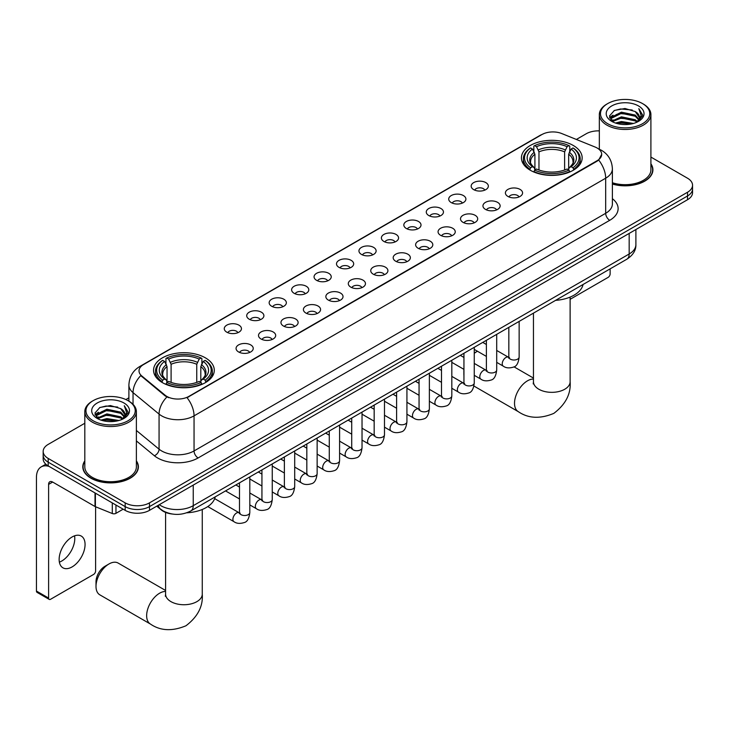 <?xml version="1.0" encoding="UTF-8"?>
<svg xmlns="http://www.w3.org/2000/svg" width="729" height="729" viewBox="0 0 729 729"><rect width="100%" height="100%" fill="white"/><g stroke="black" fill="none" stroke-linecap="round" stroke-linejoin="round"><path stroke-width="1.09" d="M205.396 357.848A30.363 17.532 0 0 0 172.299 354.048A30.363 17.532 0 0 0 153.555 370.25A30.363 17.532 0 0 0 162.449 382.643A30.363 17.532 0 0 0 195.545 386.443A30.363 17.532 0 0 0 214.29 370.25A30.363 17.532 0 0 0 205.396 357.848M573.267 145.463A30.363 17.532 0 0 0 540.171 141.663A30.363 17.532 0 0 0 521.426 157.856A30.363 17.532 0 0 0 530.32 170.258A30.363 17.532 0 0 0 563.417 174.058A30.363 17.532 0 0 0 582.161 157.856A30.363 17.532 0 0 0 573.267 145.463M473.677 189.622A8.593 4.966 180 0 1 471.973 188.219A8.593 4.966 180 0 1 474.825 182.05A8.593 4.966 180 0 1 485.833 182.605A8.593 4.966 180 0 1 487.537 188.219A8.593 4.966 180 0 1 473.677 189.622M484.785 190.141A5.158 2.98 0 0 0 483.4 188.683A5.158 2.98 0 0 0 478.324 187.936A5.158 2.98 0 0 0 474.725 190.141M451.233 202.58A8.593 4.966 180 0 1 449.529 201.177A8.593 4.966 180 0 1 452.381 195.007A8.593 4.966 180 0 1 463.389 195.563A8.593 4.966 180 0 1 465.093 201.177A8.593 4.966 180 0 1 451.233 202.58M462.341 203.099A5.158 2.98 0 0 0 460.956 201.641A5.158 2.98 0 0 0 455.88 200.894A5.158 2.98 0 0 0 452.281 203.099M428.789 215.538A8.593 4.966 180 0 1 427.085 214.135A8.593 4.966 180 0 1 429.928 207.965A8.593 4.966 180 0 1 440.945 208.521A8.593 4.966 180 0 1 442.649 214.135A8.593 4.966 180 0 1 428.789 215.538M439.897 216.057A5.158 2.98 0 0 0 438.512 214.608A5.158 2.98 0 0 0 433.436 213.852A5.158 2.98 0 0 0 429.837 216.057M406.345 228.496A8.593 4.966 180 0 1 404.641 227.093A8.593 4.966 180 0 1 407.484 220.923A8.593 4.966 180 0 1 418.501 221.479A8.593 4.966 180 0 1 420.205 227.093A8.593 4.966 180 0 1 406.345 228.496M417.453 229.015A5.158 2.98 0 0 0 416.068 227.566A5.158 2.98 0 0 0 410.992 226.81A5.158 2.98 0 0 0 407.393 229.015M383.901 241.454A8.593 4.966 180 0 1 382.196 240.051A8.593 4.966 180 0 1 385.04 233.881A8.593 4.966 180 0 1 396.057 234.437A8.593 4.966 180 0 1 397.761 240.051A8.593 4.966 180 0 1 383.901 241.454M395.009 241.973A5.158 2.98 0 0 0 393.624 240.524A5.158 2.98 0 0 0 388.548 239.768A5.158 2.98 0 0 0 384.948 241.973M361.456 254.412A8.593 4.966 180 0 1 359.752 253.009A8.593 4.966 180 0 1 362.595 246.849A8.593 4.966 180 0 1 373.613 247.395A8.593 4.966 180 0 1 375.317 253.009A8.593 4.966 180 0 1 361.456 254.412M372.565 254.931A5.158 2.98 0 0 0 371.179 253.482A5.158 2.98 0 0 0 366.104 252.726A5.158 2.98 0 0 0 362.504 254.931M339.012 267.37A8.593 4.966 180 0 1 337.308 265.967A8.593 4.966 180 0 1 340.151 259.806A8.593 4.966 180 0 1 351.168 260.353A8.593 4.966 180 0 1 352.872 265.967A8.593 4.966 180 0 1 339.012 267.37M350.12 267.889A5.158 2.98 0 0 0 348.735 266.44A5.158 2.98 0 0 0 343.651 265.684A5.158 2.98 0 0 0 340.06 267.889M316.568 280.328A8.593 4.966 180 0 1 314.864 278.925A8.593 4.966 180 0 1 317.707 272.764A8.593 4.966 180 0 1 328.724 273.311A8.593 4.966 180 0 1 330.428 278.925A8.593 4.966 180 0 1 316.568 280.328M327.676 280.847A5.158 2.98 0 0 0 326.291 279.398A5.158 2.98 0 0 0 321.207 278.642A5.158 2.98 0 0 0 317.616 280.847M294.124 293.295A8.593 4.966 180 0 1 292.42 291.882A8.593 4.966 180 0 1 295.263 285.722A8.593 4.966 180 0 1 306.271 286.269A8.593 4.966 180 0 1 307.984 291.882A8.593 4.966 180 0 1 294.124 293.295M305.232 293.805A5.158 2.98 0 0 0 303.847 292.356A5.158 2.98 0 0 0 298.762 291.6A5.158 2.98 0 0 0 295.172 293.805M271.68 306.253A8.593 4.966 180 0 1 269.967 304.85A8.593 4.966 180 0 1 272.819 298.68A8.593 4.966 180 0 1 283.827 299.227A8.593 4.966 180 0 1 285.54 304.85A8.593 4.966 180 0 1 271.68 306.253M282.788 306.763A5.158 2.98 0 0 0 281.403 305.314A5.158 2.98 0 0 0 276.318 304.558A5.158 2.98 0 0 0 272.719 306.763M249.227 319.211A8.593 4.966 180 0 1 247.523 317.808A8.593 4.966 180 0 1 250.375 311.638A8.593 4.966 180 0 1 261.383 312.194A8.593 4.966 180 0 1 263.087 317.808A8.593 4.966 180 0 1 249.227 319.211M260.335 319.721A5.158 2.98 0 0 0 258.959 318.272A5.158 2.98 0 0 0 253.874 317.516A5.158 2.98 0 0 0 250.275 319.721M226.783 332.169A8.593 4.966 180 0 1 225.079 330.766A8.593 4.966 180 0 1 227.931 324.596A8.593 4.966 180 0 1 238.939 325.152A8.593 4.966 180 0 1 240.643 330.766A8.593 4.966 180 0 1 226.783 332.169M237.891 332.679A5.158 2.98 0 0 0 236.506 331.23A5.158 2.98 0 0 0 231.43 330.474A5.158 2.98 0 0 0 227.831 332.679M507.913 196.429A8.593 4.966 180 0 1 506.208 195.026A8.593 4.966 180 0 1 509.061 188.857A8.593 4.966 180 0 1 520.069 189.412A8.593 4.966 180 0 1 521.773 195.026A8.593 4.966 180 0 1 507.913 196.429M519.021 196.948A5.158 2.98 0 0 0 517.636 195.49A5.158 2.98 0 0 0 512.56 194.743A5.158 2.98 0 0 0 508.96 196.948M485.468 209.387A8.593 4.966 180 0 1 483.764 207.984A8.593 4.966 180 0 1 486.608 201.815A8.593 4.966 180 0 1 497.625 202.37A8.593 4.966 180 0 1 499.329 207.984A8.593 4.966 180 0 1 485.468 209.387M496.577 209.906A5.158 2.98 0 0 0 495.191 208.448A5.158 2.98 0 0 0 490.116 207.701A5.158 2.98 0 0 0 486.516 209.906M463.024 222.345A8.593 4.966 180 0 1 461.32 220.942A8.593 4.966 180 0 1 464.163 214.773A8.593 4.966 180 0 1 475.18 215.328A8.593 4.966 180 0 1 476.884 220.942A8.593 4.966 180 0 1 463.024 222.345M474.132 222.864A5.158 2.98 0 0 0 472.747 221.406A5.158 2.98 0 0 0 467.672 220.659A5.158 2.98 0 0 0 464.072 222.864M440.58 235.303A8.593 4.966 180 0 1 438.876 233.9A8.593 4.966 180 0 1 441.719 227.73A8.593 4.966 180 0 1 452.736 228.286A8.593 4.966 180 0 1 454.44 233.9A8.593 4.966 180 0 1 440.58 235.303M451.688 235.822A5.158 2.98 0 0 0 450.303 234.373A5.158 2.98 0 0 0 445.228 233.617A5.158 2.98 0 0 0 441.628 235.822M418.136 248.261A8.593 4.966 180 0 1 416.432 246.858A8.593 4.966 180 0 1 419.275 240.688A8.593 4.966 180 0 1 430.292 241.244A8.593 4.966 180 0 1 431.996 246.858A8.593 4.966 180 0 1 418.136 248.261M429.244 248.78A5.158 2.98 0 0 0 427.859 247.331A5.158 2.98 0 0 0 422.774 246.575A5.158 2.98 0 0 0 419.184 248.78M395.692 261.219A8.593 4.966 180 0 1 393.988 259.816A8.593 4.966 180 0 1 396.831 253.656A8.593 4.966 180 0 1 407.848 254.202A8.593 4.966 180 0 1 409.552 259.816A8.593 4.966 180 0 1 395.692 261.219M406.8 261.738A5.158 2.98 0 0 0 405.415 260.289A5.158 2.98 0 0 0 400.33 259.533A5.158 2.98 0 0 0 396.74 261.738M373.248 274.177A8.593 4.966 180 0 1 371.544 272.774A8.593 4.966 180 0 1 374.387 266.614A8.593 4.966 180 0 1 385.404 267.16A8.593 4.966 180 0 1 387.108 272.774A8.593 4.966 180 0 1 373.248 274.177M384.356 274.696A5.158 2.98 0 0 0 382.971 273.247A5.158 2.98 0 0 0 377.886 272.491A5.158 2.98 0 0 0 374.296 274.696M350.804 287.135A8.593 4.966 180 0 1 349.1 285.732A8.593 4.966 180 0 1 351.943 279.572A8.593 4.966 180 0 1 362.951 280.118A8.593 4.966 180 0 1 364.664 285.732A8.593 4.966 180 0 1 350.804 287.135M361.912 287.654A5.158 2.98 0 0 0 360.527 286.205A5.158 2.98 0 0 0 355.442 285.449A5.158 2.98 0 0 0 351.852 287.654M328.36 300.093A8.593 4.966 180 0 1 326.647 298.69A8.593 4.966 180 0 1 329.499 292.529A8.593 4.966 180 0 1 340.507 293.076A8.593 4.966 180 0 1 342.22 298.69A8.593 4.966 180 0 1 328.36 300.093M339.459 300.612A5.158 2.98 0 0 0 338.083 299.163A5.158 2.98 0 0 0 332.998 298.407A5.158 2.98 0 0 0 329.399 300.612M305.907 313.06A8.593 4.966 180 0 1 304.203 311.657A8.593 4.966 180 0 1 307.055 305.487A8.593 4.966 180 0 1 318.063 306.034A8.593 4.966 180 0 1 319.767 311.657A8.593 4.966 180 0 1 305.907 313.06M317.015 313.57A5.158 2.98 0 0 0 315.639 312.121A5.158 2.98 0 0 0 310.554 311.365A5.158 2.98 0 0 0 306.955 313.57M283.463 326.018A8.593 4.966 180 0 1 281.758 324.615A8.593 4.966 180 0 1 284.611 318.445A8.593 4.966 180 0 1 295.619 319.001A8.593 4.966 180 0 1 297.323 324.615A8.593 4.966 180 0 1 283.463 326.018M294.571 326.528A5.158 2.98 0 0 0 293.186 325.079A5.158 2.98 0 0 0 288.11 324.323A5.158 2.98 0 0 0 284.51 326.528M261.018 338.976A8.593 4.966 180 0 1 259.314 337.573A8.593 4.966 180 0 1 262.167 331.403A8.593 4.966 180 0 1 273.175 331.959A8.593 4.966 180 0 1 274.879 337.573A8.593 4.966 180 0 1 261.018 338.976M272.127 339.486A5.158 2.98 0 0 0 270.741 338.037A5.158 2.98 0 0 0 265.666 337.281A5.158 2.98 0 0 0 262.066 339.486M238.574 351.934A8.593 4.966 180 0 1 236.87 350.531A8.593 4.966 180 0 1 239.713 344.361A8.593 4.966 180 0 1 250.73 344.917A8.593 4.966 180 0 1 252.434 350.531A8.593 4.966 180 0 1 238.574 351.934M249.683 352.444A5.158 2.98 0 0 0 248.297 350.995A5.158 2.98 0 0 0 243.222 350.239A5.158 2.98 0 0 0 239.622 352.444M595.101 147.03A15.473 8.93 180 0 1 597.169 148.033A15.473 8.93 180 0 1 601.698 154.348A15.473 8.93 180 0 1 597.169 160.662L188.784 396.439A15.473 8.93 180 0 1 165.173 395.255L141.818 375.991A15.473 8.93 180 0 1 139.02 370.87A15.473 8.93 180 0 1 143.549 364.555L541.929 134.546A15.473 8.93 180 0 1 561.74 133.544L595.101 147.03M172.217 514.018A17.186 9.924 180 0 1 161.337 509.963L156.735 506.172M84.81 460.865A27.784 16.047 0 0 0 82.805 466.852A27.784 16.047 0 0 0 90.943 478.197A27.784 16.047 0 0 0 121.224 481.669A27.784 16.047 0 0 0 138.382 466.852A27.784 16.047 0 0 0 136.378 460.865M601.698 154.348L598.664 160.034L597.169 161.127L187.043 397.688A20.057 11.582 60 0 1 194.051 415.858A22.918 13.231 180 0 1 161.638 415.858A22.918 13.231 180 0 1 159.068 414.09L133.042 392.63A22.918 13.231 180 0 1 128.896 385.04L128.896 401.169M84.81 423.257L48.196 444.398A17.186 9.924 0 0 0 43.166 451.415L43.166 458.896A17.186 9.924 0 0 0 48.196 465.913L125.178 510.355L125.178 506.619A17.186 9.924 0 0 0 149.481 506.619L687.52 195.983A17.186 9.924 0 0 0 692.55 188.966A17.186 9.924 0 0 1 687.52 195.983L149.481 506.619A17.186 9.924 0 0 1 125.178 506.619L48.196 462.177L125.178 506.619L125.178 502.873A17.186 9.924 0 0 0 149.481 502.873L687.52 192.246A17.186 9.924 0 0 0 692.55 185.23A17.186 9.924 0 0 0 687.52 178.213L650.906 157.072M43.166 455.151A17.186 9.924 0 0 0 48.196 462.177A17.186 9.924 0 0 1 43.166 455.151M168.645 397.688L165.173 395.929L140.77 375.617A20.057 13.414 129.5 0 0 133.042 392.63L133.042 404.331M612.387 184.045A27.784 16.047 0 0 0 652.911 169.784A27.784 16.047 0 0 0 650.906 163.806M599.338 130.874A17.186 9.924 0 0 0 586.225 133.762L576.366 139.458M128.896 397.806L125.871 399.556M43.166 451.415A17.186 9.924 0 0 0 48.196 458.432L125.178 502.873M125.178 510.355A17.186 9.924 0 0 0 149.481 510.355L687.52 199.728A17.186 9.924 0 0 0 692.55 192.711L692.55 185.23M570.124 299.318L608.104 277.385A2.861 1.658 120 0 0 610.137 273.876L610.137 268.864M607.704 123.711A24.64 14.225 0 0 0 642.541 123.711A24.64 14.225 0 0 0 642.541 103.591L643.352 104.056A25.779 14.89 0 0 1 650.906 114.59A25.779 14.89 0 0 1 634.986 128.34A25.779 14.89 0 0 1 606.893 125.115A25.779 14.89 0 0 1 599.338 114.59A25.779 14.89 0 0 1 606.893 104.056L607.704 103.591A24.64 14.225 0 0 0 607.704 123.711M612.387 182.733A25.779 14.89 0 0 0 650.906 169.784L650.906 114.59M612.387 183.863A27.502 15.874 0 0 0 652.628 169.784A27.502 15.874 0 0 0 650.906 164.262M615.467 123.037L621.418 121.515L633.474 123.447M617.171 123.556L621.418 122.682L631.706 123.884M611.768 121.132L621.418 116.831L635.251 119.756L637.474 121.597M612.36 121.615L621.418 118.007L635.251 120.923L636.864 122.153M610.966 120.331L611.285 117.223L621.418 112.157L635.251 115.073L639.041 119.374M610.847 119.756L611.285 118.39L621.418 113.323L635.251 116.248L638.768 119.93M636.718 122.272A14.325 8.274 0 0 0 639.451 117.415A14.325 8.274 0 0 0 635.251 111.564L639.442 117.697M638.495 105.933A18.908 10.917 0 0 0 611.795 105.905A18.908 10.917 0 0 0 611.667 121.324A18.908 10.917 0 0 0 611.749 121.369A18.908 10.917 0 0 0 638.577 121.324A18.908 10.917 0 0 0 638.495 105.933M635.251 111.564L624.963 108.493L614.383 110.444L609.48 115.984L612.734 121.889M637.884 121.707L642.459 115.911L642.55 114.863L638.832 108.657L641.174 115.619L636.864 122.208M643.352 104.056L642.541 103.591A24.64 14.225 0 0 0 607.704 103.591M638.832 108.657L642.541 115.1M614.137 110.562L620.616 108.967L632.216 110.006M609.672 118.089L611.786 116.43M616.433 114.453L620.616 113.642L631.806 114.562M616.433 119.128L620.616 118.317L631.806 119.237M617.29 123.584L620.616 123.001L631.697 123.884M609.544 117.633L613.016 115.164M611.394 120.777L613.016 119.838M463.945 372.446A18.334 10.589 120 0 0 463.872 374.041L463.872 369.357A12.603 7.281 -60 0 1 463.881 369.33M477.449 351.25A18.334 10.589 120 0 0 476.839 351.588L474.26 353.073L476.839 351.588A18.334 10.589 120 0 0 474.26 353.374M463.872 374.041A18.334 10.589 120 0 0 463.945 375.553M529.773 169.93L530.584 167.761A27.274 15.746 0 0 1 530.584 147.96L532.462 149.035A24.64 14.225 0 0 0 532.462 166.677L534.311 167.734L534.913 169.939M534.913 169.037L534.913 154.229L532.462 149.035M533.828 151.386L533.828 146.082L534.639 145.618A27.274 15.746 0 0 1 568.948 145.618L567.071 146.702A24.64 14.225 0 0 0 536.517 146.702L538.968 151.887L538.968 170.003M564.62 170.003L564.62 151.887L567.071 146.702M555.58 300.357A31.511 18.198 0 0 0 583.072 284.483M533.828 171.506A28.422 16.412 0 0 0 569.759 171.506L568.948 170.103A27.274 15.746 0 0 1 534.639 170.103L533.828 171.989M569.759 171.989L569.759 171.506M530.584 147.96L529.773 148.424A28.422 16.412 0 0 0 523.376 158.794A28.422 16.412 0 0 0 529.773 169.164M568.948 145.618L569.759 146.082L569.759 151.386M534.639 170.103L536.517 169.019A24.64 14.225 0 0 0 567.071 169.019L568.948 170.103M532.462 166.677L530.584 167.761M536.517 146.702L534.639 145.618M534.311 152.224A22.034 12.721 0 0 0 534.311 167.734L534.421 167.798C531.286 164.772 530.01 162.713 530.594 161.638A21.196 12.238 0 0 1 534.913 154.229M573.814 169.164A28.422 16.412 0 0 0 580.211 158.794A28.422 16.412 0 0 0 573.814 148.424L572.994 147.96A27.274 15.746 0 0 1 572.994 167.761L573.814 169.93M572.994 167.761L571.117 166.677A24.64 14.225 0 0 0 571.117 149.035L572.994 147.96M571.117 149.035L568.675 154.229L568.675 169.037L569.267 167.734L571.117 166.677M568.675 154.229A21.196 12.238 0 0 1 572.994 161.638C573.568 162.722 572.292 164.781 569.167 167.798L569.267 167.734A22.034 12.721 0 0 0 569.267 152.224M568.675 169.939L568.675 169.037M96.009 586.426L96.009 581.751A12.603 7.281 -60 0 1 104.921 566.315L108.967 563.973A18.334 10.589 120 0 0 96.009 586.426A18.334 10.589 120 0 0 99.8 594.818L150.447 624.06A18.334 10.589 -60 0 1 147.632 609.371A18.334 10.589 -60 0 1 159.615 593.206A18.334 10.589 -60 0 1 165.583 591.447M161.902 382.324L162.722 380.146A27.274 15.746 0 0 1 162.722 360.345L164.59 361.429A24.64 14.225 0 0 0 164.59 379.062L166.449 380.119L167.041 382.333M167.041 381.431L167.041 366.614L164.59 361.429M165.957 363.771L165.957 358.468L166.768 358.003A27.274 15.746 0 0 1 201.076 358.003L199.199 359.087A24.64 14.225 0 0 0 168.645 359.087L171.096 364.281L171.096 382.388M196.748 382.388L196.748 364.281L199.199 359.087M186.724 512.806A31.511 18.198 0 0 0 215.21 496.877M165.957 383.891A28.422 16.412 0 0 0 201.887 383.891L201.076 382.488A27.274 15.746 0 0 1 166.768 382.488L165.957 384.383M201.887 384.383L201.887 383.891M162.722 360.345L161.902 360.809A28.422 16.412 0 0 0 155.505 371.179A28.422 16.412 0 0 0 161.902 381.559M201.076 358.003L201.887 358.468L201.887 363.771M166.768 382.488L168.645 381.404A24.64 14.225 0 0 0 199.199 381.404L201.076 382.488M164.59 379.062L162.722 380.146M168.645 359.087L166.768 358.003M166.449 364.618A22.034 12.721 0 0 0 166.449 380.119L166.549 380.192C163.414 377.157 162.139 375.107 162.722 374.023A21.196 12.238 0 0 1 167.041 366.614M205.942 381.559A28.422 16.412 0 0 0 212.339 371.179A28.422 16.412 0 0 0 205.942 360.809L205.122 360.345A27.274 15.746 0 0 1 205.122 380.146L205.942 382.324M205.122 380.146L203.254 379.062A24.64 14.225 0 0 0 203.254 361.429L205.122 360.345M203.254 361.429L200.803 366.614L200.803 381.431L201.395 380.119L203.254 379.062M200.803 366.614A21.196 12.238 0 0 1 205.122 374.023C205.696 375.107 204.421 377.166 201.295 380.192L201.395 380.119A22.034 12.721 0 0 0 201.395 364.618M200.803 382.333L200.803 381.431M165.583 590.463L118.134 563.061A18.334 10.589 120 0 0 108.967 563.973L104.921 566.315M74.549 535.833A18.334 10.589 -60 0 1 61.819 560.984A18.334 10.589 -60 0 1 59.368 562.123M72.098 566.916A18.334 10.589 120 0 0 84.081 550.76A18.334 10.589 120 0 0 81.274 536.07A18.334 10.589 120 0 0 72.098 536.981A18.334 10.589 120 0 0 60.124 553.138A18.334 10.589 120 0 0 62.931 567.827A18.334 10.589 120 0 0 72.098 566.916M115.957 505.033L115.957 513.344L123.146 509.188M49.053 466.405A22.918 13.231 -120 0 0 41.198 466.888A22.918 13.231 -120 0 0 36.45 477.377L36.45 591.055L48.606 598.072L48.606 484.393A5.732 3.308 60 0 1 49.791 481.769A5.732 3.308 60 0 1 52.652 482.051L95.016 506.509L95.016 492.95M48.606 598.072A2.861 1.658 120 0 0 49.198 599.384L37.042 592.367A2.861 1.658 -60 0 1 36.45 591.055M49.198 599.384A2.861 1.658 120 0 0 50.629 599.247L93.576 574.452A2.861 1.658 120 0 0 95.599 570.944L95.599 506.783M115.957 513.344A2.861 1.658 180 0 1 112.293 513.526L95.399 506.701A2.861 1.658 180 0 1 95.016 506.509M93.166 420.77A24.64 14.225 0 0 0 128.012 420.77A24.64 14.225 0 0 0 128.012 400.658L128.823 401.123A25.779 14.89 0 0 1 136.378 411.648A25.779 14.89 0 0 1 120.458 425.399A25.779 14.89 0 0 1 92.364 422.173A25.779 14.89 0 0 1 84.81 411.648A25.779 14.89 0 0 1 92.355 401.123L93.166 400.658A24.64 14.225 0 0 0 93.166 420.77M84.81 411.648L84.81 466.852A25.779 14.89 0 0 0 92.364 477.377A25.779 14.89 0 0 0 120.458 480.602A25.779 14.89 0 0 0 136.378 466.852L136.378 411.648M84.81 461.329A27.502 15.874 0 0 0 83.088 466.852A27.502 15.874 0 0 0 91.143 478.078A27.502 15.874 0 0 0 121.114 481.523A27.502 15.874 0 0 0 138.091 466.852A27.502 15.874 0 0 0 136.378 461.329M100.939 420.095L106.881 418.574L118.936 420.505M102.643 420.615L106.881 419.749L117.178 420.943M97.23 418.182L106.881 413.899L120.722 416.815L122.946 418.665M97.823 418.674L106.881 415.065L120.722 417.99L122.326 419.221M96.438 417.389L96.757 414.291L106.881 409.215L120.722 412.14L124.504 416.432M96.31 416.824L96.757 415.457L106.881 410.391L120.722 413.307L124.24 416.997M122.18 419.339A14.325 8.274 0 0 0 124.914 414.482A14.325 8.274 0 0 0 120.722 408.632L124.905 414.765M123.957 402.991A18.908 10.917 0 0 0 97.267 402.973A18.908 10.917 0 0 0 97.139 418.382A18.908 10.917 0 0 0 97.221 418.428A18.908 10.917 0 0 0 124.039 418.382A18.908 10.917 0 0 0 123.957 402.991M120.722 408.632L110.425 405.561L99.855 407.502L94.952 413.042L98.196 418.947M123.356 418.765L127.921 412.969L128.012 411.931L124.294 405.716L126.636 412.678L122.335 419.266M128.823 401.123L128.012 400.658A24.64 14.225 0 0 0 93.166 400.658M124.294 405.716L128.012 412.167M99.609 407.629L106.079 406.026L117.688 407.064M95.135 415.156L97.249 413.498M101.905 411.511L106.079 410.709L117.269 411.621M101.905 416.195L106.079 415.384L117.269 416.305M102.762 420.651L106.079 420.059L117.159 420.952M95.016 414.692L98.479 412.231M96.857 417.835L98.479 416.906M141.818 375.991L141.818 376.665M165.173 395.255L165.173 395.929M188.784 396.439L188.784 396.904M597.169 160.662L597.169 161.127M612.387 198.689A28.65 16.539 180 0 1 609.726 220.313L198.106 457.958A5.732 3.308 60 0 1 194.051 450.941L605.681 213.296A22.918 13.231 0 0 0 612.387 203.938L612.387 168.855A22.918 13.231 180 0 1 605.681 178.204A20.057 11.582 -120 0 0 598.664 160.034M198.106 457.958A28.65 16.539 180 0 1 157.592 457.958A28.65 16.539 180 0 1 154.375 455.753L136.378 440.908M166.886 396.995A20.057 13.414 129.5 0 0 159.068 414.09L159.068 449.182A22.918 13.231 0 0 0 161.638 450.941A22.918 13.231 0 0 0 194.051 450.941L194.051 415.858L605.681 178.204L605.681 213.296A5.732 3.308 60 0 0 609.726 220.313M612.387 168.855C612.005 160.608 608.378 154.43 601.525 150.32L598.627 148.907A20.057 9.395 112 0 0 598.363 148.807M141.845 365.721A20.057 11.582 -120 0 0 139.768 366.505C132.906 370.624 129.288 376.802 128.896 385.04M139.768 366.505L540.244 135.284A20.057 11.582 60 0 1 541.765 134.646M149.481 502.873L149.481 510.355M687.52 192.246L687.52 199.728M48.196 458.432L48.196 465.913M136.378 430.465L159.068 449.182A5.732 3.836 -50.5 0 1 154.375 455.753M159.287 504.696A22.918 13.231 0 0 0 160.827 505.68A22.918 13.231 0 0 0 193.24 505.68L629.173 253.993A22.918 13.231 0 0 0 635.888 244.643C636.053 250.329 633.027 255.196 626.803 259.242L190.87 510.929A11.464 6.616 60 0 0 193.24 505.68L193.24 485.095M629.173 233.408L629.173 253.993A11.464 6.616 60 0 1 626.803 259.242M158.357 505.233A11.464 7.664 129.5 0 0 160.362 508.96L156.881 506.09M570.124 297.095L570.124 381.759A18.334 10.589 180 0 1 564.756 389.24A18.334 10.589 180 0 1 538.831 389.24A18.334 10.589 180 0 1 533.455 381.759L533.218 383.919M570.124 381.759C571.071 393.815 565.649 404.358 553.84 413.37C540.134 419.084 528.288 418.519 518.319 411.666A18.334 10.589 -60 0 1 515.503 396.977A18.334 10.589 -60 0 1 527.486 380.82A18.334 10.589 -60 0 1 533.455 379.053M564.62 151.887A21.196 12.238 0 0 0 538.968 151.887M565.221 149.892A22.034 12.721 0 0 0 538.366 149.892M202.261 509.48L202.261 594.144A18.334 10.589 180 0 1 196.885 601.635A18.334 10.589 180 0 1 170.96 601.635A18.334 10.589 180 0 1 165.583 594.144L165.346 596.304M196.748 364.281A21.196 12.238 0 0 0 171.096 364.281M197.349 362.277A22.034 12.721 0 0 0 170.495 362.277M519.148 321.398L519.148 357.037A5.158 2.98 180 0 1 517.399 359.269A5.158 2.98 180 0 1 510.346 359.142A5.158 2.98 180 0 1 508.833 357.037L508.669 358.149L509.134 357.766M519.148 357.037C518.447 363.024 516.588 366.368 513.59 367.07C509.325 368.382 505.899 368.09 503.311 366.177A5.158 2.98 -60 0 1 502.518 362.049A5.158 2.98 -60 0 1 505.89 357.502A5.158 2.98 -60 0 1 506.117 357.374A5.158 2.98 -60 0 1 508.468 357.246L509.516 357.657M496.704 334.356L496.704 369.995A5.158 2.98 180 0 1 494.955 372.227A5.158 2.98 180 0 1 487.901 372.1A5.158 2.98 180 0 1 486.389 369.995L486.225 371.107L486.69 370.724M496.704 369.995C495.993 375.982 494.144 379.326 491.146 380.028C486.881 381.34 483.455 381.048 480.867 379.135A5.158 2.98 -60 0 1 480.074 375.007A5.158 2.98 -60 0 1 483.445 370.46A5.158 2.98 -60 0 1 483.673 370.332A5.158 2.98 -60 0 1 486.024 370.204L487.072 370.614M474.26 347.314L474.26 382.953A5.158 2.98 180 0 1 472.51 385.185A5.158 2.98 180 0 1 465.457 385.058A5.158 2.98 180 0 1 463.945 382.953L463.781 384.065L464.245 383.682M474.26 382.953C473.549 388.94 471.699 392.284 468.692 392.986C464.437 394.298 461.01 394.006 458.423 392.093A5.158 2.98 -60 0 1 457.63 387.965A5.158 2.98 -60 0 1 461.001 383.418A5.158 2.98 -60 0 1 461.229 383.29A5.158 2.98 -60 0 1 463.58 383.162L464.628 383.572M451.816 360.272L451.816 395.911A5.158 2.98 180 0 1 450.066 398.143A5.158 2.98 180 0 1 443.013 398.016A5.158 2.98 180 0 1 441.501 395.911L441.337 397.023L441.792 396.64M451.816 395.911C451.105 401.898 449.255 405.242 446.248 405.944C441.993 407.256 438.566 406.964 435.978 405.051A5.158 2.98 -60 0 1 435.186 400.923A5.158 2.98 -60 0 1 438.557 396.376A5.158 2.98 -60 0 1 438.785 396.248A5.158 2.98 -60 0 1 441.136 396.12L442.184 396.53M429.372 373.23L429.372 408.869A5.158 2.98 180 0 1 427.622 411.101A5.158 2.98 180 0 1 420.569 410.974A5.158 2.98 180 0 1 419.057 408.869L418.893 409.98L419.348 409.598M429.372 408.869C428.661 414.856 426.811 418.2 423.804 418.902C419.549 420.223 416.122 419.922 413.534 418.009A5.158 2.98 -60 0 1 412.742 413.881A5.158 2.98 -60 0 1 416.113 409.334A5.158 2.98 -60 0 1 416.341 409.215A5.158 2.98 -60 0 1 418.692 409.078L419.731 409.488M406.928 386.188L406.928 421.827A5.158 2.98 180 0 1 405.178 424.059A5.158 2.98 180 0 1 398.125 423.932A5.158 2.98 180 0 1 396.612 421.827L396.448 422.938L396.904 422.556M406.928 421.827C406.217 427.814 404.367 431.158 401.36 431.86C397.105 433.181 393.678 432.88 391.09 430.967A5.158 2.98 -60 0 1 390.297 426.839A5.158 2.98 -60 0 1 393.669 422.291A5.158 2.98 -60 0 1 393.897 422.173A5.158 2.98 -60 0 1 396.239 422.036L397.287 422.456M384.484 399.146L384.484 434.785A5.158 2.98 180 0 1 382.734 437.017A5.158 2.98 180 0 1 375.681 436.89A5.158 2.98 180 0 1 374.168 434.785L374.004 435.896L374.46 435.514M384.484 434.785C383.773 440.772 381.914 444.116 378.916 444.818C374.66 446.139 371.234 445.838 368.646 443.925A5.158 2.98 -60 0 1 367.853 439.797A5.158 2.98 -60 0 1 371.216 435.249A5.158 2.98 -60 0 1 371.453 435.131A5.158 2.98 -60 0 1 373.795 434.994L374.843 435.413M362.031 412.104L362.031 447.743A5.158 2.98 180 0 1 360.29 449.975A5.158 2.98 180 0 1 353.228 449.848A5.158 2.98 180 0 1 351.724 447.743L351.56 448.854L352.016 448.472M362.031 447.743C361.329 453.73 359.47 457.074 356.472 457.776C352.216 459.097 348.79 458.796 346.193 456.883A5.158 2.98 -60 0 1 345.409 452.755A5.158 2.98 -60 0 1 348.772 448.207A5.158 2.98 -60 0 1 349 448.089A5.158 2.98 -60 0 1 351.351 447.952L352.399 448.371M339.586 425.062L339.586 460.701A5.158 2.98 180 0 1 337.846 462.933A5.158 2.98 180 0 1 330.784 462.806A5.158 2.98 180 0 1 329.28 460.701L329.107 461.812L329.572 461.43M339.586 460.701C338.885 466.688 337.026 470.032 334.028 470.734C329.763 472.055 326.346 471.754 323.749 469.841A5.158 2.98 -60 0 1 322.965 465.713A5.158 2.98 -60 0 1 326.328 461.165A5.158 2.98 -60 0 1 326.556 461.047A5.158 2.98 -60 0 1 328.907 460.91L329.955 461.329M317.142 438.02L317.142 473.659A5.158 2.98 180 0 1 315.402 475.891A5.158 2.98 180 0 1 308.34 475.764A5.158 2.98 180 0 1 306.827 473.659L306.663 474.77L307.128 474.388M317.142 473.659C316.441 479.646 314.582 482.99 311.584 483.691C307.319 485.013 303.902 484.712 301.305 482.798A5.158 2.98 -60 0 1 300.512 478.671A5.158 2.98 -60 0 1 303.884 474.123A5.158 2.98 -60 0 1 304.111 474.005A5.158 2.98 -60 0 1 306.462 473.868L307.51 474.287M294.698 450.978L294.698 486.617A5.158 2.98 180 0 1 292.958 488.849A5.158 2.98 180 0 1 285.896 488.722A5.158 2.98 180 0 1 284.383 486.617L284.219 487.728L284.684 487.346M294.698 486.617C293.997 492.604 292.138 495.948 289.14 496.649C284.875 497.971 281.449 497.67 278.861 495.766A5.158 2.98 -60 0 1 278.068 491.628A5.158 2.98 -60 0 1 281.44 487.081A5.158 2.98 -60 0 1 281.667 486.963A5.158 2.98 -60 0 1 284.018 486.826L285.066 487.245M272.254 463.936L272.254 499.575A5.158 2.98 180 0 1 270.505 501.807A5.158 2.98 180 0 1 263.451 501.68A5.158 2.98 180 0 1 261.939 499.575L261.775 500.686L262.24 500.304M272.254 499.575C271.543 505.561 269.694 508.906 266.696 509.607C262.431 510.929 259.005 510.628 256.417 508.724A5.158 2.98 -60 0 1 255.624 504.586A5.158 2.98 -60 0 1 258.995 500.039A5.158 2.98 -60 0 1 259.223 499.921A5.158 2.98 -60 0 1 261.574 499.784L262.622 500.203M249.81 476.894L249.81 512.533A5.158 2.98 180 0 1 248.06 514.765A5.158 2.98 180 0 1 241.007 514.638A5.158 2.98 180 0 1 239.495 512.533L239.331 513.644L239.795 513.271M249.81 512.533C249.099 518.519 247.249 521.864 244.242 522.565C239.987 523.887 236.561 523.586 233.973 521.682A5.158 2.98 -60 0 1 233.18 517.544A5.158 2.98 -60 0 1 236.551 513.006A5.158 2.98 -60 0 1 236.779 512.879A5.158 2.98 -60 0 1 239.13 512.751L240.178 513.161M48.606 484.393L52.652 482.051M95.399 493.169L95.399 506.701M112.293 513.526L112.293 502.919M540.244 135.284L543.925 133.58M190.87 510.929C181.649 515.558 172.427 515.558 163.205 510.929L160.362 508.96M635.888 244.643L635.888 229.535M652.628 172.09L652.628 169.784M610.802 120.13L610.802 119.173M599.338 149.208L599.338 114.59M518.319 411.666L473.932 386.042M523.376 164.034L523.376 158.794M580.211 164.034L580.211 158.794M533.455 378.069L514.018 366.842M533.455 313.133L533.455 381.759M202.261 594.144C203.2 606.2 197.778 616.743 185.968 625.764C172.263 631.478 160.416 630.913 150.447 624.06M155.505 376.428L155.505 371.179M212.339 376.428L212.339 371.179M165.583 512.414L165.583 594.144M503.311 366.177L496.704 362.359M486.389 356.408L474.26 349.401M508.833 327.348L508.833 357.037M508.468 357.246L496.704 350.458M486.389 344.498L482.762 342.402M480.867 379.135L474.26 375.317M463.945 369.366L451.816 362.359M486.389 340.306L486.389 369.995M486.024 370.204L474.26 363.416M463.945 357.456L460.318 355.36M458.423 392.093L451.816 388.275M441.501 382.324L429.372 375.317M463.945 353.264L463.945 382.953M463.58 383.162L451.816 376.374M441.501 370.414L437.874 368.318M435.978 405.051L429.372 401.242M419.057 395.282L406.928 388.275M441.501 366.222L441.501 395.911M441.136 396.12L429.372 389.332M419.057 383.372L415.43 381.276M413.534 418.009L406.928 414.2M396.612 408.24L384.484 401.242M419.057 379.18L419.057 408.869M418.692 409.078L406.928 402.29M396.612 396.33L392.977 394.234M391.09 430.967L384.484 427.158M374.168 421.198L362.031 414.2M396.612 392.138L396.612 421.827M396.239 422.036L384.484 415.248M374.168 409.288L370.532 407.192M368.646 443.925L362.031 440.116M351.724 434.156L339.586 427.158M374.168 405.096L374.168 434.785M373.795 434.994L362.031 428.205M351.724 422.246L348.088 420.15M346.193 456.883L339.586 453.073M329.28 447.114L317.142 440.116M351.724 418.054L351.724 447.743M351.351 447.952L339.586 441.163M329.28 435.204L325.644 433.108M323.749 469.841L317.142 466.031M306.827 460.072L294.698 453.073M329.28 431.012L329.28 460.701M328.907 460.91L317.142 454.121M306.827 448.171L303.2 446.066M301.305 482.798L294.698 478.989M284.383 473.03L272.254 466.031M306.827 443.97L306.827 473.659M306.462 473.868L294.698 467.079M284.383 461.129L280.756 459.033M278.861 495.766L272.254 491.947M261.939 485.997L249.81 478.989M284.383 456.937L284.383 486.617M284.018 486.826L272.254 480.037M261.939 474.087L258.312 471.991M256.417 508.724L249.81 504.905M239.495 498.955L225.553 490.899M261.939 469.895L261.939 499.575M261.574 499.784L249.81 492.995M239.495 487.045L235.868 484.949M233.973 521.682L207.792 506.564M239.495 482.853L239.495 512.533M239.13 512.751L214.681 498.636M41.198 466.888L45.836 464.209M138.091 469.148L138.091 466.852M96.264 417.188L96.264 416.241M83.088 469.148L83.088 466.852"/></g></svg>

